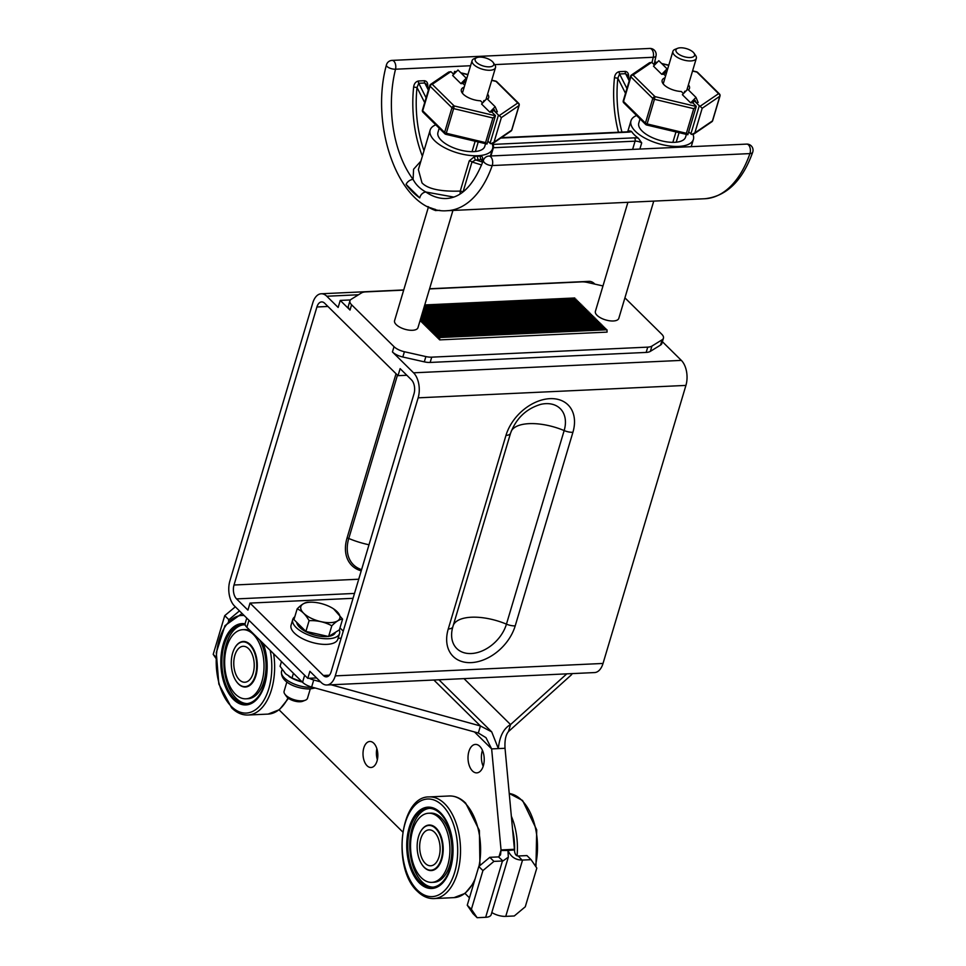 <?xml version="1.0" encoding="UTF-8"?>
<svg xmlns="http://www.w3.org/2000/svg" width="966" height="966" viewBox="0 0 966 966"><rect width="100%" height="100%" fill="white"/><g stroke="black" fill="none" stroke-linecap="round" stroke-linejoin="round"><path stroke-width="1.45" d="M245.11 623.807A40.705 23.112 -92.7 0 0 242.116 623.601A40.705 23.112 -92.7 0 0 221.262 654.223A40.705 23.112 -92.7 0 0 233.506 699.469A40.705 23.112 -92.7 0 0 245.883 704.926A40.705 23.112 -92.7 0 0 263.223 643.465M245.944 704.516A40.705 23.112 -92.7 0 0 247.55 704.745M243.794 623.638A40.705 23.112 -92.7 0 0 242.212 624.012M420.053 881.946A39.485 22.423 -92.7 0 0 432.056 887.247A39.485 22.423 -92.7 0 0 452.281 857.542A39.485 22.423 -92.7 0 0 440.399 813.662A39.485 22.423 -92.7 0 0 428.397 808.361A39.485 22.423 -92.7 0 0 408.183 838.065A39.485 22.423 -92.7 0 0 420.053 881.946M429.399 808.349A39.485 22.423 -92.7 0 0 410.091 838.826A39.485 22.423 -92.7 0 0 422.057 881.849A39.485 22.423 -92.7 0 0 433.058 887.162M431.295 807.407A40.294 22.882 -92.7 0 0 431.041 807.419L428.361 807.54A40.294 22.882 -92.7 0 0 407.724 837.86A40.294 22.882 -92.7 0 0 419.836 882.646A40.294 22.882 -92.7 0 0 432.092 888.056A40.294 22.882 -92.7 0 0 447.27 876.367M444.553 817.779A40.294 22.882 -92.7 0 0 440.617 812.961A40.294 22.882 -92.7 0 0 428.361 807.54M421.973 864.558A22.798 12.944 -92.7 0 0 424.352 867.516A22.798 12.944 -92.7 0 0 431.283 870.571A22.798 12.944 -92.7 0 0 442.959 853.425A22.798 12.944 -92.7 0 0 436.101 828.091A22.798 12.944 -92.7 0 0 429.17 825.036A22.798 12.944 -92.7 0 0 420.464 831.883M428.469 869.871A22.798 12.944 -92.7 0 0 431.621 870.547M431.826 882.369L433.843 882.272A34.595 19.646 -92.7 0 0 451.557 856.238A34.595 19.646 -92.7 0 0 441.148 817.791A34.595 19.646 -92.7 0 0 430.631 813.143L428.626 813.239A34.595 19.646 -92.7 0 0 410.9 839.273A34.595 19.646 -92.7 0 0 421.309 877.72A34.595 19.646 -92.7 0 0 431.826 882.369A34.595 19.646 -92.7 0 0 449.552 856.335A34.595 19.646 -92.7 0 0 439.144 817.888A34.595 19.646 -92.7 0 0 428.626 813.239M429.508 825.024A22.798 12.944 -92.7 0 0 426.429 825.99M432.092 888.056L434.772 887.935A40.294 22.882 -92.7 0 0 435.026 887.923M434.531 832.269A17.992 10.215 -92.7 0 0 420.765 838.802A17.992 10.215 -92.7 0 0 425.257 863.375A17.992 10.215 -92.7 0 0 439.023 856.83A17.992 10.215 -92.7 0 0 434.531 832.269M435.666 828.466A22.387 12.715 -92.7 0 0 428.856 825.447A22.387 12.715 -92.7 0 0 417.384 842.292A22.387 12.715 -92.7 0 0 424.122 867.178A22.387 12.715 -92.7 0 0 430.933 870.185A22.387 12.715 -92.7 0 0 442.392 853.34A22.387 12.715 -92.7 0 0 435.666 828.466M249.771 644.914A22.387 12.715 -92.7 0 0 242.961 641.907A22.387 12.715 -92.7 0 0 231.502 658.752A22.387 12.715 -92.7 0 0 238.228 683.626A22.387 12.715 -92.7 0 0 245.038 686.633A22.387 12.715 -92.7 0 0 256.497 669.788A22.387 12.715 -92.7 0 0 249.771 644.914M248.636 648.717A17.992 10.215 -92.7 0 0 234.871 655.262A17.992 10.215 -92.7 0 0 239.363 679.822A17.992 10.215 -92.7 0 0 253.128 673.278A17.992 10.215 -92.7 0 0 248.636 648.717M377.03 761.015A13.029 7.402 -92.7 0 0 376.571 747.841A13.029 7.402 -92.7 0 0 369.809 741.477A13.029 7.402 -92.7 0 0 363.808 747.962A13.029 7.402 -92.7 0 0 364.267 761.136A13.029 7.402 -92.7 0 0 371.016 767.499A13.029 7.402 -92.7 0 0 377.03 761.015M483.35 765.772A14.249 8.09 -92.7 0 0 482.855 751.367A14.249 8.09 -92.7 0 0 475.453 744.412A14.249 8.09 -92.7 0 0 468.884 751.5A14.249 8.09 -92.7 0 0 469.391 765.905A14.249 8.09 -92.7 0 0 476.781 772.872A14.249 8.09 -92.7 0 0 483.35 765.772M483.181 766.304A14.249 8.09 87.3 0 1 482.275 750.884A14.249 8.09 87.3 0 1 482.445 750.353M686.367 134.479L685.594 137.063A24.428 10.529 16.6 0 1 676.212 142.207A24.428 10.529 -163.4 0 1 672.855 142.352L675.946 131.992M678.47 147.267A2.439 1.389 87.3 0 1 678.555 146.904L675.645 147.001A2.439 1.159 -91.2 0 0 675.572 147.4M483.435 160.211L481.708 159.668A2.439 1.594 85.6 0 1 480.428 156.057L477.735 156.226A2.439 1.389 -92.7 0 0 478.81 159.849L475.683 159.958L482.734 162.143M435.787 124.831A32.566 14.043 16.6 0 0 430.148 130.096A32.566 14.043 16.6 0 0 434.579 140.65A32.566 14.043 16.6 0 0 467.991 155.2A32.566 14.043 16.6 0 0 492.563 148.704A32.566 14.043 16.6 0 0 492.165 143.789M430.148 130.096L418.375 169.593L421.997 182.876C429.133 190.495 446.558 191.558 460.251 191.075A2.439 1.051 -163.4 0 1 462.823 192.053M474.825 156.323L469.259 160.863A2.439 1.051 -163.4 0 1 471.976 161.974L475.683 159.958A2.439 1.159 -91.2 0 1 474.825 156.323L477.735 156.226M482.336 160.247C483.036 157.603 482.408 156.214 480.428 156.057M692.984 134.467A32.566 14.043 -163.4 0 1 693.395 139.394A32.566 14.043 -163.4 0 1 668.822 145.878A32.566 14.043 -163.4 0 1 635.411 131.328A32.566 14.043 -163.4 0 1 630.979 120.786A32.566 14.043 -163.4 0 1 636.606 115.509M492.394 144.429A8.549 3.683 -163.4 0 1 492.769 144.405L634.469 137.836A8.549 3.683 -163.4 0 1 638.357 138.198A32.566 14.043 -163.4 0 1 634.36 134.842A32.566 14.043 -163.4 0 1 631.523 131.448A8.549 3.683 -163.4 0 1 628.685 132.125L500.774 138.053M638.357 138.198L641.702 142.883L639.866 149.054M675.645 147.001L673.725 147.484M678.555 146.904L682.576 147.073M492.431 61.607A9.72 4.19 16.6 0 0 476.842 57.622A9.72 4.19 16.6 0 0 476.455 62.343A9.72 4.19 16.6 0 0 488.627 66.859A9.72 4.19 16.6 0 0 493.191 62.488A9.72 4.19 16.6 0 0 492.431 61.607M476.842 57.622L474.234 58.66A12.208 5.265 16.6 0 0 472.096 60.641A12.208 5.265 16.6 0 0 473.763 64.601A12.208 5.265 16.6 0 0 486.284 70.059A12.208 5.265 16.6 0 0 495.498 67.62A12.208 5.265 16.6 0 0 494.797 64.782L493.191 62.488M286.866 681.972L284.113 691.233A12.208 5.265 16.6 0 0 284.813 694.071A12.208 5.265 16.6 0 0 302.008 700.845A12.208 5.265 16.6 0 0 305.365 700.205A12.208 5.265 16.6 0 0 307.514 698.213L310.279 688.951M284.813 694.071L286.419 696.365A9.72 4.19 16.6 0 0 300.1 701.751A9.72 4.19 16.6 0 0 302.769 701.244L305.365 700.205M302.286 682.032A20.358 8.779 -163.4 0 1 289.293 676.659A20.358 8.779 -163.4 0 1 289.039 676.502M294.811 616.755A24.428 10.529 16.6 0 0 292.746 619.52A24.428 10.529 16.6 0 0 303.36 632.609A24.428 10.529 16.6 0 0 328.549 638.731A24.428 10.529 16.6 0 0 339.561 633.479A24.428 10.529 16.6 0 0 339.308 629.917M292.746 619.52L291.068 625.147A24.428 10.529 16.6 0 0 301.682 638.236A24.428 10.529 16.6 0 0 326.87 644.37A24.428 10.529 16.6 0 0 337.883 639.106L339.561 633.479M330.674 622.611A20.358 8.779 16.6 0 0 333.355 608.713A20.358 8.779 16.6 0 0 311.487 602.192A20.358 8.779 16.6 0 0 310.026 602.229A20.358 8.779 16.6 0 0 303.614 613.193A20.358 8.779 16.6 0 0 330.674 622.611M311.487 602.192L307.937 602.216C304.966 602.361 301.38 604.583 297.154 608.882C301.742 610.729 305.715 614.654 309.096 620.679C317.259 620.305 324.842 622.007 331.809 625.787C336.011 621.5 339.609 619.278 342.592 619.121L333.608 608.882M335.444 632.295A20.153 8.694 -163.4 0 1 328.911 636.34M328.223 636.437A20.153 8.694 -163.4 0 1 326.375 636.594A20.153 8.694 -163.4 0 1 296.707 622.346M693.25 52.285A9.72 4.19 16.6 0 0 677.661 48.3A9.72 4.19 16.6 0 0 677.275 53.033A9.72 4.19 16.6 0 0 689.446 57.537A9.72 4.19 16.6 0 0 694.011 53.178A9.72 4.19 16.6 0 0 693.25 52.285M677.661 48.3L675.065 49.338A12.208 5.265 16.6 0 0 672.916 51.331A12.208 5.265 16.6 0 0 674.582 55.279A12.208 5.265 16.6 0 0 687.116 60.737A12.208 5.265 16.6 0 0 696.329 58.31A12.208 5.265 16.6 0 0 695.617 55.473L694.011 53.178M427.853 206.555L428.481 206.857L394.575 320.688A12.208 5.265 16.6 0 0 396.241 324.636A12.208 5.265 16.6 0 0 408.763 330.094A12.208 5.265 16.6 0 0 417.976 327.667L452.933 210.431M653.753 201.109L618.808 318.345A12.208 5.265 -163.4 0 1 609.594 320.784A12.208 5.265 -163.4 0 1 597.06 315.327A12.208 5.265 -163.4 0 1 595.394 311.366L627.912 202.317M316.594 677.939L307.792 678.349L234.46 605.948A18.318 10.397 -92.7 0 1 229.884 580.94L312.779 302.901A18.318 10.397 -92.7 0 1 321.219 293.773A18.318 10.397 -92.7 0 1 326.786 296.236L338.148 307.454L340.249 300.414L350.018 310.062A12.208 5.265 -163.4 0 1 348.364 306.113L349.934 300.837A12.208 5.265 -163.4 0 1 351.25 299.255L361.453 292.952A12.208 5.265 -163.4 0 1 365.643 291.901L403.679 290.126M307.792 678.349L309.881 671.31L321.243 682.527A18.318 10.397 -92.7 0 0 326.81 684.991A18.318 10.397 -92.7 0 0 335.262 675.874L418.145 397.835A18.318 10.397 -92.7 0 0 413.569 372.816L392.438 351.95A12.208 5.265 -163.4 0 0 402.822 357.009L424.303 361.852A12.208 5.265 -163.4 0 0 430.16 362.443L646.169 352.421L647.739 347.132L431.73 357.154A12.208 5.265 -163.4 0 1 425.885 356.575L404.404 351.733A12.208 5.265 -163.4 0 1 394.019 346.673L351.6 304.785A12.208 5.265 -163.4 0 1 349.934 300.837M647.739 347.132A12.208 5.265 16.6 0 0 651.929 346.082L662.133 339.778A12.208 5.265 16.6 0 0 663.437 338.197A12.208 5.265 16.6 0 0 661.782 334.248L624.917 297.842M602.977 285.948L587.497 282.458A12.208 5.265 16.6 0 0 581.641 281.879L429.532 288.931M420.56 318.997L420.633 321.038L421.744 319.879L421.816 322.221L422.939 321.05L423.011 323.405L424.134 322.233L424.207 324.576L425.33 323.405L425.402 325.759L426.513 324.588L426.586 326.931L427.709 325.759L427.781 328.114L428.904 326.943L428.976 329.285L430.099 328.114L430.172 330.469L431.283 329.297L431.355 331.64L432.478 330.469L432.551 332.823L433.674 331.652L433.746 333.995L434.869 332.823L434.942 335.178L436.052 334.007L436.125 336.349L437.248 335.178L437.32 337.532L438.443 336.361L438.516 338.704L439.711 339.887L607.059 332.123L606.986 329.768L439.639 337.532L438.516 338.704L420.101 320.531M324.697 303.276L398.016 375.677L400.117 368.638L411.48 379.855A10.179 5.784 -92.7 0 1 414.016 393.754L331.133 671.793A10.179 5.784 -92.7 0 1 326.436 676.852A10.179 5.784 -92.7 0 1 323.344 675.488L250.013 603.086L247.924 610.126L236.561 598.908A10.179 5.784 -92.7 0 1 234.014 585.01L316.908 306.983A10.179 5.784 -92.7 0 1 321.593 301.911A10.179 5.784 -92.7 0 1 324.697 303.276M439.711 339.887L439.639 337.532M590.335 314.518L590.298 313.286L422.939 321.05M589.139 313.334L589.103 312.103L421.744 319.879M587.944 312.163L587.908 310.931L420.657 318.695M586.76 310.98L586.712 309.748L421.031 317.44M585.565 309.808L585.529 308.577L421.405 316.196M584.37 308.625L584.333 307.393L421.768 314.94M583.174 307.454L583.138 306.222L422.142 313.696M581.979 306.27L581.943 305.039L422.516 312.441M580.795 305.099L580.759 303.867L422.891 311.185M579.6 303.916L579.564 302.684L423.265 309.941M578.405 302.744L578.368 301.513L423.639 308.685M577.209 301.561L577.173 300.329L424.014 307.442M576.026 300.39L575.99 299.158L424.376 306.186M574.83 299.206L574.794 297.975L424.75 304.942M605.839 329.829L605.803 328.597L438.443 336.361M604.644 328.645L604.607 327.414L437.248 335.178M603.448 327.474L603.412 326.242L436.052 334.007M602.253 326.291L602.216 325.059L434.869 332.823M601.069 325.119L601.033 323.888L433.674 331.652M599.874 323.936L599.838 322.704L432.478 330.469M598.678 322.765L598.642 321.533L431.283 329.297M597.483 321.581L597.447 320.35L430.099 328.114M596.3 320.41L596.251 319.178L428.904 326.943M595.104 319.227L595.068 317.995L427.709 325.759M593.909 318.043L593.873 316.824L426.513 324.588M592.713 316.872L592.677 315.64L425.33 323.405M591.53 315.689L591.482 314.469L424.134 322.233M646.169 352.421A12.208 5.265 16.6 0 0 650.36 351.358L660.551 345.055A12.208 5.265 16.6 0 0 661.867 343.485L663.437 338.197M413.569 372.816L681.344 360.39L662.398 341.686M594.863 284.125L593.692 283.859M350.429 299.943L340.249 300.414M335.262 675.874L603.025 663.449L685.92 385.41A18.318 10.397 87.3 0 0 681.344 360.39M603.025 663.449A18.318 10.397 87.3 0 1 594.585 672.565L326.81 684.991M250.013 603.086L353.037 598.316M341.155 638.152L338.124 638.297M339.984 627.9L343.256 631.136M429.58 288.749L588.982 281.36A18.318 10.397 87.3 0 1 594.561 283.811M398.016 375.677L406.831 375.267M342.592 619.121L339.392 629.856L328.609 636.522L305.896 631.414L293.954 619.617L297.154 608.882M309.096 620.679L305.896 631.414M331.809 625.787L328.609 636.522M302.877 682.177L291.998 678.047L285.562 673.737L280.068 666.274L281.492 661.505M291.998 678.047L293.423 673.278M683.457 93.605L681.308 91.48A14.249 6.146 16.6 0 1 667.554 87.447A14.249 6.146 16.6 0 1 662.169 80.263A14.249 6.146 16.6 0 1 665.031 77.811M654.55 65.048L652.364 62.899A2.041 0.881 16.6 0 0 651.579 62.379L633.08 74.998L654.984 96.624L696.22 106.465A2.041 0.881 16.6 0 0 695.931 105.922L692.743 102.77L690.654 102.867L682.382 94.704L687.732 89.246L695.991 97.409L690.654 102.867M665.586 75.952L663.823 74.213L661.734 74.31L667.071 68.852L658.812 60.701L653.475 66.147L661.734 74.31M640.035 118.89L638.78 123.105A24.428 10.529 16.6 0 0 648.572 135.747A24.428 10.529 16.6 0 0 672.855 142.352M666.564 72.643L666.202 71.786L663.823 74.213M667.434 69.709L667.071 68.852M695.991 97.409L698.177 102.517L696.088 102.613L695.109 100.343L692.743 102.77M651.579 62.379L649.526 62.718L631.402 75.07A2.041 1.739 -124.3 0 0 630.798 75.928A2.041 0.881 16.6 0 0 630.605 76.169A2.041 0.881 16.6 0 0 630.883 76.833L623.529 101.466L645.433 123.093L652.774 98.46L630.883 76.833A2.041 1.425 134.6 0 1 633.08 74.998A2.041 1.739 -124.3 0 0 631.402 75.07A2.041 2.041 0 0 0 630.605 76.169L623.251 100.814A2.041 2.041 0 0 0 623.782 102.843A2.041 1.425 134.6 0 1 623.529 101.466A2.041 0.881 -163.4 0 1 623.251 100.814M693.733 108.663L696.208 106.586L687.816 134.721L686.391 133.296L693.733 108.663L654.453 99.293L647.111 123.926L686.391 133.296M623.782 102.843L645.674 124.469A2.041 1.425 134.6 0 1 645.433 123.093A2.041 0.881 -163.4 0 0 647.111 123.926L646.64 125L687.816 134.721M439.216 128.212L437.948 132.427A24.428 10.529 16.6 0 0 447.753 145.057A24.428 10.529 16.6 0 0 472.036 151.674A24.428 10.529 16.6 0 0 475.381 151.517A24.428 10.529 16.6 0 0 484.763 146.385L485.536 143.789M482.638 102.927L480.476 100.79A14.249 6.146 16.6 0 1 466.723 96.757A14.249 6.146 16.6 0 1 461.35 89.584A14.249 6.146 16.6 0 1 464.199 87.133M456.145 71.895L454.612 71.424L453.742 74.358L451.545 72.221A2.041 0.881 16.6 0 0 450.748 71.701L432.249 84.308L454.153 105.934L495.401 115.775A2.041 0.881 16.6 0 0 495.111 115.232L491.911 112.08L489.822 112.177L481.563 104.026L486.9 98.568L495.16 106.731L489.822 112.177M472.036 151.674L475.127 141.314M464.755 85.262L463.004 83.535L460.903 83.631L466.24 78.174L457.981 70.011L452.643 75.469L460.903 83.631M465.745 81.965L465.37 81.108L463.004 83.535M495.16 106.731L497.357 111.827L495.268 111.923L494.29 109.653L491.911 112.08M450.748 71.701L448.707 72.039L430.582 84.392A2.041 1.739 -124.3 0 0 429.967 85.249A2.041 0.881 16.6 0 0 429.773 85.491A2.041 0.881 16.6 0 0 430.051 86.155L422.71 110.788L444.614 132.414L451.955 107.769L430.051 86.155A2.041 1.425 134.6 0 1 432.249 84.308A2.041 1.739 -124.3 0 0 430.582 84.392A2.041 2.041 0 0 0 429.773 85.491L422.432 110.124A2.041 2.041 0 0 0 422.951 112.153A2.041 1.425 134.6 0 1 422.71 110.788A2.041 0.881 -163.4 0 1 422.432 110.124M492.914 117.985L495.377 115.908L486.997 144.031L485.56 142.618L492.914 117.985L453.634 108.603L446.28 133.248L485.56 142.618M422.951 112.153L444.855 133.779A2.041 1.425 134.6 0 1 444.614 132.414A2.041 0.881 -163.4 0 0 446.28 133.248L445.809 134.31L486.997 144.031M628.238 77.099L628.528 77.075C628.866 73.73 627.767 71.834 625.256 71.387L619.23 71.665C616.501 72.365 614.919 74.382 614.473 77.727L617.842 78.21A87.109 49.471 -92.7 0 0 621.947 132.076M427.419 86.409L427.709 86.397C428.035 83.052 426.948 81.156 424.436 80.709A2.439 1.389 -92.7 0 0 424.762 83.004L418.737 83.281L417.022 87.52A87.109 49.471 -92.7 0 0 424.002 150.72M426.103 97.808L418.737 83.281A2.439 1.389 87.3 0 1 418.411 80.987C415.67 81.687 414.088 83.704 413.641 87.049L417.022 87.52L424.678 102.613M406.082 184.409A95.658 54.325 -92.7 0 0 419.763 197.909L406.082 184.409A6.11 3.864 -37 0 1 413.098 179.386L413.593 169.219L420.91 161.093M453.779 197.076L425.897 192.029A89.548 50.848 -92.7 0 0 446.497 198.501C461.555 197.656 473.871 184.868 483.459 160.151A6.11 2.898 -160.8 0 0 484.195 162.385A6.11 2.898 -160.8 0 0 492.213 165.548A101.768 57.791 87.3 0 1 447.065 210.709L704.794 198.742A101.768 57.791 -92.7 0 0 749.93 153.594L492.213 165.548A6.11 3.466 87.3 0 0 492.322 165.21A6.11 3.466 87.3 0 0 490.788 156.878A6.11 3.466 87.3 0 0 488.941 156.057A6.11 6.11 0 0 0 483.459 160.151M435.509 209.441L435.255 210.54L435.002 209.296M434.41 209.127L433.975 210.057L433.758 208.922M433.106 208.704L432.696 209.513L432.514 208.511M431.79 208.245L431.428 208.934L431.283 208.052M430.474 207.726L430.16 208.306L428.819 207.014M439.808 210.334L435.255 210.54M435.147 209.996L433.975 210.057M433.867 209.465L432.696 209.513M432.587 208.885L431.428 208.934M431.319 208.245L430.16 208.306M629.313 131.581L629.53 130.857L631.523 131.448M460.118 193.961L460.251 191.075L469.259 160.863M470.575 65.736L395.529 69.214A89.548 50.848 -92.7 0 0 413.098 179.386C415.73 184.578 419.993 188.793 425.897 192.029A6.11 4.613 -55.2 0 0 419.763 197.909M428.735 89.005L426.344 84.296L424.762 83.004L428.385 90.152M478.81 159.849L481.805 159.438L481.684 160.718M629.554 79.683L627.175 74.986L625.582 73.694L619.568 73.971L617.842 78.21L625.497 93.291M454.612 71.424L456.314 71.725M454.6 71.52A2.041 0.881 16.6 0 0 454.889 72.064L455.445 72.607M494.012 142.219L490.849 143.753A2.041 0.881 -163.4 0 1 490.064 143.234L498.456 115.075A2.041 0.881 16.6 0 0 499.241 115.606L501.366 117.586L494.012 142.219L511.642 130.205A2.041 1.739 55.7 0 1 511.026 131.062A2.041 2.041 0 0 0 511.835 129.963A2.041 0.881 -163.4 0 1 511.642 130.205L518.984 105.572A2.041 0.881 16.6 0 0 519.177 105.33A2.041 2.041 0 0 0 518.657 103.302L496.753 81.675A2.041 2.041 0 0 0 495.787 81.144L491.754 80.178M466.614 79.031L466.24 78.174M464.718 81.772L465.552 82.593M498.456 115.075L493.638 110.317M483.374 102.179L483.833 100.633A14.249 6.146 16.6 0 0 485.137 100.367M487.576 99.232A14.249 6.146 16.6 0 0 488.651 97.723A14.249 6.146 16.6 0 0 487.613 94.1M487.878 141.072L490.064 143.234M475.381 151.517L478.206 142.038M656.977 62.573L655.431 62.102L657.134 62.404M655.419 62.198A2.041 0.881 16.6 0 0 655.721 62.754L656.264 63.297M694.844 132.91L691.68 134.443A2.041 0.881 -163.4 0 1 690.883 133.912L699.275 105.765A2.041 0.881 16.6 0 0 700.072 106.284L702.185 108.264L694.844 132.91L712.461 120.895A2.041 1.739 55.7 0 1 711.845 121.752A2.041 2.041 0 0 0 712.654 120.653A2.041 0.881 -163.4 0 1 712.461 120.895L719.803 96.262A2.041 0.881 16.6 0 0 719.996 96.008A2.041 2.041 0 0 0 719.477 93.98L697.573 72.353A2.041 2.041 0 0 0 696.619 71.822L692.586 70.856M665.55 72.45L666.383 73.271M699.275 105.765L694.457 101.007M684.194 92.857L684.653 91.323A14.249 6.146 16.6 0 0 685.957 91.058M688.408 89.923A14.249 6.146 16.6 0 0 689.482 88.401A14.249 6.146 16.6 0 0 688.432 84.791M688.698 131.762L690.883 133.912M676.212 142.207L679.038 132.728M304.894 675.5A12.208 5.265 -163.4 0 1 304.64 675.258L248.95 620.269A12.208 5.265 -163.4 0 1 248.709 620.015M279.126 709.901L402.737 831.955M465.02 893.453L469.464 897.837M499.011 856.721L501.04 849.923L491.646 748.904L505.025 748.276L514.431 849.307L501.04 849.923L501.016 850.527L507.947 850.466L508.321 857.168L502.936 860.96A12.208 5.265 -163.4 0 1 502.453 860.996L485.669 917.302L477.132 917.7L473.002 913.619L467.254 905.214L478.798 866.502L489.786 857.313L498.323 856.914A4.069 1.751 -163.4 0 0 498.492 856.902L502.936 860.96M477.132 917.7L471.396 909.284L482.928 870.571L493.928 861.394L502.453 860.996M493.928 861.394L489.786 857.313M482.928 870.571L478.798 866.502M471.396 909.284L467.254 905.214M377.368 759.687A13.029 7.402 87.3 0 1 376.861 748.674M485.669 917.302A12.208 5.265 16.6 0 0 491.175 914.669L508.321 857.168M514.431 849.307L514.419 849.911C514.733 854.053 516.013 856.069 518.247 855.985A4.069 1.751 -163.4 0 0 518.404 855.985L526.941 855.586L531.071 859.668L522.546 860.066A12.208 5.265 -163.4 0 1 522.051 860.078C515.446 859.969 510.76 856.77 507.983 850.466L507.73 849.609L507.947 850.466M501.016 850.527L500.521 854.85L498.492 856.902M239.459 610.886L228.882 619.725L228.471 621.066M235.33 606.805L224.74 615.644L228.882 619.725M224.74 615.644L213.208 654.356L215.949 657.073M213.208 654.356L215.901 658.305M474.475 731.95L491.646 748.904L485.983 737.662L478.327 733.013L480.428 725.973L491.706 731.866L498.335 748.59C499.567 736.43 503.636 728.436 510.543 724.572L508.442 731.612L571.22 674.993A12.208 5.265 -163.4 0 0 571.981 673.821L572.053 673.616M478.327 733.013L311.632 687.031A12.208 5.265 -163.4 0 1 302.539 682.286L246.849 627.308A12.208 5.265 -163.4 0 1 245.195 623.348L246.765 618.095M320.591 681.887L313.733 679.992A12.208 5.265 -163.4 0 1 309.156 678.289M433.879 680.028L480.428 725.973L331.121 684.785M566.776 673.857L510.543 724.572L464.006 678.627M505.025 748.276C504.59 740.415 505.737 734.86 508.442 731.612M531.071 859.668L536.818 868.072L525.275 906.784L514.286 915.973L505.749 916.372A12.208 5.265 16.6 0 1 491.815 912.52M514.419 849.911L507.983 850.466M518.247 855.985L522.051 860.078M245.267 624.978A39.485 22.423 -92.7 0 0 242.502 624.809A39.485 22.423 -92.7 0 0 222.289 654.513A39.485 22.423 -92.7 0 0 234.158 698.394A39.485 22.423 -92.7 0 0 246.161 703.695A39.485 22.423 -92.7 0 0 264.781 682.6A39.485 22.423 -92.7 0 0 262.45 642.716M243.504 624.809A39.485 22.423 -92.7 0 0 224.197 655.286A39.485 22.423 -92.7 0 0 236.163 698.297A39.485 22.423 -92.7 0 0 247.163 703.61M245.098 624.145A40.294 22.882 -92.7 0 0 242.466 624A40.294 22.882 -92.7 0 0 221.83 654.308A40.294 22.882 -92.7 0 0 233.941 699.094A40.294 22.882 -92.7 0 0 246.197 704.516A40.294 22.882 -92.7 0 0 261.375 692.815M236.078 681.006A22.798 12.944 -92.7 0 0 238.457 683.964A22.798 12.944 -92.7 0 0 245.388 687.019A22.798 12.944 -92.7 0 0 257.065 669.873A22.798 12.944 -92.7 0 0 250.206 644.539A22.798 12.944 -92.7 0 0 243.275 641.484A22.798 12.944 -92.7 0 0 234.569 648.331M242.575 686.331A22.798 12.944 -92.7 0 0 245.726 687.007M250.327 630.738A34.595 19.646 -92.7 0 0 244.736 629.603L242.732 629.687A34.595 19.646 -92.7 0 0 225.018 655.721A34.595 19.646 -92.7 0 0 235.414 694.168A34.595 19.646 -92.7 0 0 245.932 698.816A34.595 19.646 -92.7 0 0 263.658 672.783A34.595 19.646 -92.7 0 0 253.249 634.336A34.595 19.646 -92.7 0 0 242.732 629.687M245.932 698.816L247.948 698.72A34.595 19.646 -92.7 0 0 264.986 677.057A34.595 19.646 -92.7 0 0 259.564 639.854M243.613 641.472A22.798 12.944 -92.7 0 0 240.534 642.438M246.197 704.516L248.878 704.383A40.294 22.882 -92.7 0 0 249.131 704.371M419.401 883.009A40.705 23.112 -92.7 0 0 431.778 888.478A40.705 23.112 -92.7 0 0 452.619 857.856A40.705 23.112 -92.7 0 0 440.387 812.623A40.705 23.112 -92.7 0 0 428.01 807.153A40.705 23.112 -92.7 0 0 407.157 837.776A40.705 23.112 -92.7 0 0 419.401 883.009M431.838 888.068A40.705 23.112 -92.7 0 0 433.444 888.297M429.689 807.19A40.705 23.112 -92.7 0 0 428.107 807.564M244.181 615.547A48.843 27.736 -92.7 0 0 216.988 650.142A48.843 27.736 -92.7 0 0 231.405 706.508A48.843 27.736 -92.7 0 0 262.39 702.596A48.843 27.736 -92.7 0 0 270.166 650.323M288.472 698.333L279.464 709.648L268.113 714.091A50.884 28.895 -92.7 0 0 287.977 697.959M273.644 653.753A50.884 28.895 87.3 0 1 248.033 715.021L268.113 714.091M535.357 865.947A50.884 28.895 -92.7 0 0 521.664 800.174A50.884 28.895 -92.7 0 0 509.239 793.484M514.528 851.167A48.843 27.736 -92.7 0 0 512.584 829.468M511.352 816.198A50.884 28.895 87.3 0 1 517.076 855.671M652.026 62.633A89.548 50.848 87.3 0 1 653.258 57.26A6.11 2.355 14.1 0 0 655.986 56.028A6.11 6.11 0 0 0 649.78 48.445A6.11 3.466 87.3 0 1 651.639 49.266A6.11 3.466 87.3 0 1 653.258 57.26L494.677 64.613M649.78 48.445L392.051 60.399A6.11 3.466 87.3 0 1 393.911 61.22A6.11 3.466 87.3 0 1 395.529 69.214A6.11 2.355 14.1 0 1 387.318 66.726A6.11 2.355 14.1 0 1 386.412 65.012C368.903 128.466 401.144 214.718 447.065 210.709M748.517 144.924A6.11 3.466 87.3 0 1 750.039 153.256A6.11 3.466 87.3 0 1 749.93 153.594A6.11 2.898 -160.8 0 0 752.707 152.205A6.11 6.11 0 0 0 746.658 144.103A6.11 3.466 87.3 0 1 748.517 144.924M312.453 687.261A20.358 8.779 -163.4 0 1 311.378 687.333A20.358 8.779 -163.4 0 1 290.392 682.225A20.358 8.779 -163.4 0 1 281.553 671.322C279.971 682.757 298.24 689.181 309.857 688.975L315.194 688.009M505.967 435.4L448.26 628.975A40.705 28.533 134.6 0 0 471.239 662.616A40.705 28.533 134.6 0 0 515.204 625.871L572.91 432.297A40.705 28.533 134.6 0 0 549.932 398.656A40.705 28.533 134.6 0 0 505.967 435.4A10.179 4.395 16.6 0 0 510.555 433.215C516.158 418.326 526.253 408.703 540.851 404.331A32.566 22.834 -45.4 0 1 564.156 430.57L506.45 624.145A32.566 22.834 -45.4 0 1 471.275 653.535A32.566 22.834 -45.4 0 1 452.233 629.204A32.566 22.834 -45.4 0 1 452.8 626.922M453.296 625.304A40.705 17.557 16.6 0 1 471.408 617.226A40.705 17.557 16.6 0 1 506.45 624.145A10.179 4.395 16.6 0 0 515.204 625.871M424.303 361.852L425.885 356.575M430.16 362.443L431.73 357.154M402.822 357.009L404.404 351.733M392.438 351.95L394.019 346.673M350.018 310.062L351.6 304.785M650.36 351.358L651.929 346.082M660.551 345.055L662.133 339.778M418.145 397.835L685.92 385.41M323.344 675.488L329.394 675.21M452.233 629.204L452.849 626.789A10.179 4.395 -163.4 0 0 452.897 626.632L510.507 433.372M572.91 432.297A10.179 4.395 -163.4 0 1 564.156 430.57A40.705 17.557 16.6 0 0 529.114 423.651A40.705 17.557 16.6 0 0 511.195 431.283M448.26 628.975A10.179 4.395 -163.4 0 0 452.849 626.789L510.555 433.215A10.179 4.395 16.6 0 0 510.603 433.058M358.724 579.226L234.014 585.01M327.921 306.464L316.908 306.983M361.224 570.846A40.705 28.533 -45.4 0 1 347.023 538.122L396.036 373.721M358.507 294.763L326.786 296.236M354.486 593.438L236.561 598.908M397.473 375.134L348.774 538.473A48.843 21.071 16.6 0 0 369 544.764M347.023 538.122A2.041 0.881 16.6 0 1 348.774 538.473A39.075 27.398 134.6 0 0 361.586 569.626M654.984 96.624A2.041 1.425 134.6 0 0 652.774 98.46A2.041 0.881 16.6 0 0 654.453 99.293L654.984 96.624M454.153 105.934A2.041 1.425 134.6 0 0 451.955 107.769A2.041 0.881 16.6 0 0 453.634 108.603L454.153 105.934M618.457 132.233A89.548 50.848 87.3 0 1 614.473 77.727M418.411 80.987L424.436 80.709M422.384 156.178A89.548 50.848 87.3 0 1 413.641 87.049M619.23 71.665A2.439 1.389 87.3 0 0 619.568 73.971L626.922 88.498M629.216 80.83L625.582 73.694A2.439 1.389 87.3 0 1 625.256 71.387M481.636 164.969L471.976 161.974L463.064 191.86M632.621 149.392L635.073 141.169L493.372 147.738L490.921 155.961M629.615 131.473A6.11 2.632 16.6 0 0 629.53 130.857M641.702 142.883A6.11 2.632 16.6 0 0 635.073 141.169A2.439 1.389 -92.7 0 0 634.469 137.836M492.769 144.405A2.439 1.389 -92.7 0 1 493.372 147.738A6.11 2.632 16.6 0 0 492.769 147.798M752.755 152.06A6.11 2.898 -160.8 0 1 752.707 152.205C742.48 180.811 726.517 196.327 704.794 198.742M629.566 131.69L627.936 131.799A2.439 1.389 87.3 0 1 628.685 132.125M454.889 72.064L454.418 73.657M499.241 115.606L517.752 102.988L495.787 81.144M496.753 81.675A2.041 1.425 -45.4 0 0 495.848 81.361L491.706 80.371M467.906 74.696L461.072 73.066M501.366 117.586L518.984 105.572A2.041 1.739 55.7 0 0 517.752 102.988A2.041 1.425 -45.4 0 1 518.657 103.302M511.799 129.649A2.041 0.881 -163.4 0 1 511.835 129.963L519.177 105.33M655.721 62.754L655.238 64.348M700.072 106.284L718.571 93.666L696.619 71.822M697.573 72.353A2.041 1.425 -45.4 0 0 696.667 72.039L692.525 71.049M668.738 65.374L661.891 63.744M702.185 108.264L719.803 96.262A2.041 1.739 55.7 0 0 718.571 93.666A2.041 1.425 -45.4 0 1 719.477 93.98M712.63 120.339A2.041 0.881 -163.4 0 1 712.654 120.653L719.996 96.008M313.733 679.992L311.632 687.031M304.64 675.258L302.539 682.286M248.95 620.269L246.849 627.308M571.63 673.628L571.22 674.993M522.546 860.066L505.749 916.372M442.488 805.584A48.843 27.736 -92.7 0 0 405.104 823.346A48.843 27.736 -92.7 0 0 417.3 890.048A48.843 27.736 -92.7 0 0 454.684 872.286A48.843 27.736 -92.7 0 0 442.488 805.584M478.955 866.369A50.884 28.895 -92.7 0 0 464.767 802.818A50.884 28.895 -92.7 0 0 449.287 795.984L429.206 796.914A50.884 28.895 87.3 0 1 444.686 803.748A50.884 28.895 87.3 0 1 459.985 860.295A50.884 28.895 87.3 0 1 433.927 898.573L454.008 897.631A50.884 28.895 -92.7 0 0 475.151 878.758M242.068 613.47L224.969 625.654L216.287 652.642L218.835 684.061L231.647 707.873C236.682 712.811 242.14 715.202 248.033 715.021M509.227 793.46L522.57 800.488L536.71 829.854L535.961 866.804M431.621 825.326L428.856 825.447M245.726 641.774L242.961 641.907M490.402 155.985L492.563 148.704M691.221 146.675L693.395 139.394M282.096 669.498L281.553 671.322M462.388 93.195L472.096 60.641M663.219 83.873L672.916 51.331M686.826 90.164L696.329 58.31M486.007 99.486L495.498 67.62M403.74 289.945L321.219 293.773M645.674 124.469A2.041 2.041 0 0 0 646.64 125M444.855 133.779A2.041 2.041 0 0 0 445.809 134.31M627.695 131.811L630.979 120.786M746.658 144.103L488.941 156.057M392.051 60.399A6.11 6.11 0 0 0 386.412 65.012M654.127 64.637L655.986 56.028M483.459 160.114L482.119 159.704M627.936 131.799L501.342 137.667M467.967 74.503L460.794 72.788M511.026 131.062L492.901 143.415M655.431 62.102L654.562 65.036M668.786 65.181L661.613 63.478M711.845 121.752L693.733 134.105M438.95 679.786L491.706 731.866M247.803 686.5L245.038 686.633M433.698 870.052L430.933 870.185M245.098 623.879L242.466 624M429.206 796.914C399.67 796.056 391.882 868.832 417.541 891.425C422.577 896.363 428.035 898.742 433.927 898.573M449.287 795.984C455.179 795.803 460.637 798.182 465.672 803.12L479.377 830.446L479.945 865.536M474.016 882.538L465.117 893.381L454.008 897.631"/></g></svg>
